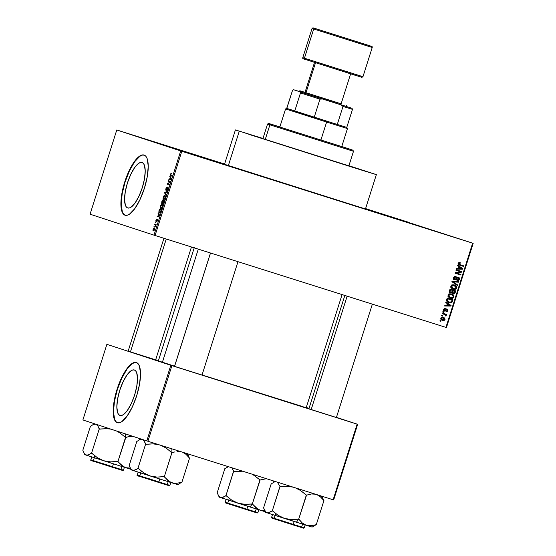 <?xml version="1.0" encoding="UTF-8"?>
<svg xmlns="http://www.w3.org/2000/svg" width="556" height="556" viewBox="0 0 556 556"><rect width="100%" height="100%" fill="white"/><g stroke="black" fill="none" stroke-linecap="round" stroke-linejoin="round"><path stroke-width="0.83" d="M166.091 145.658L134.33 135.601L166.091 145.658M408.194 222.15L376.426 212.093L408.194 222.15M454.732 237.405L422.97 227.348L454.732 237.405M212.635 160.906L180.867 150.85L212.635 160.906M134.385 369.997A23.838 7.798 107.5 0 1 134.601 395.107A23.838 7.798 107.5 0 1 119.992 415.45A23.838 7.798 107.5 0 1 119.964 415.443L118.657 414.533L117.677 412.781L116.836 407.068L117.566 399.173L119.762 390.291L123.084 381.777L127.032 374.932L130.994 370.796L132.801 369.962L134.385 369.997L135.692 370.908L136.672 372.659L137.513 378.372L136.783 386.267L134.587 395.149L131.265 403.663L127.317 410.509L123.349 414.644L121.549 415.485L119.964 415.443A23.838 7.798 107.5 0 1 119.748 390.333A23.838 7.798 107.5 0 1 134.357 369.99A23.838 7.798 107.5 0 1 134.385 369.997M117.309 422.699L119.408 422.748L121.792 421.643L127.039 416.159L132.265 407.103L136.665 395.837L139.57 384.078L140.536 373.625L139.417 366.057L138.124 363.742L136.394 362.54A31.56 10.328 107.5 0 1 136.679 395.782A31.56 10.328 107.5 0 1 117.344 422.706A31.56 10.328 107.5 0 1 117.309 422.699A31.56 10.328 107.5 0 1 117.017 389.457A31.56 10.328 107.5 0 1 136.359 362.526A31.56 10.328 107.5 0 1 136.394 362.54L134.295 362.491L131.911 363.596L126.657 369.073L121.437 378.136L117.038 389.402L114.133 401.161L113.16 411.614L114.279 419.175L115.579 421.49L117.309 422.699M142.1 162.519A23.838 7.798 107.5 0 1 142.315 187.629A23.838 7.798 107.5 0 1 127.706 207.972A23.838 7.798 107.5 0 1 127.685 207.965L126.372 207.054L125.392 205.303L124.551 199.59L125.281 191.695L127.477 182.813L130.799 174.299L134.747 167.453L138.715 163.318L140.515 162.484L142.1 162.519L143.406 163.429L144.386 165.181L145.227 170.894L144.497 178.789L142.301 187.671L138.979 196.185L135.038 203.03L131.07 207.166L129.27 208L127.685 207.965A23.838 7.798 107.5 0 1 127.463 182.855A23.838 7.798 107.5 0 1 142.072 162.512A23.838 7.798 107.5 0 1 142.1 162.519M125.024 215.221L127.122 215.269L129.506 214.157L134.761 208.681L139.98 199.618L144.379 188.352L147.284 176.599L148.25 166.14L147.138 158.578L145.839 156.264L144.108 155.061A31.56 10.328 107.5 0 1 144.393 188.303A31.56 10.328 107.5 0 1 125.058 215.228A31.56 10.328 107.5 0 1 125.024 215.221A31.56 10.328 107.5 0 1 124.739 181.972A31.56 10.328 107.5 0 1 144.073 155.048A31.56 10.328 107.5 0 1 144.108 155.061L142.009 155.006L139.625 156.118L134.371 161.594L129.152 170.657L124.752 181.923L121.847 193.676L120.881 204.135L121.993 211.697L123.293 214.011L125.024 215.221M155.708 359.857L128.089 351.128L155.708 359.857M202.085 375.057L174.459 366.328L202.085 375.057M336.456 417.514L308.837 408.785L336.456 417.514M235.41 129.923L224.506 164.298L228.356 165.605L239.268 131.23L235.41 129.923L262.967 138.458L235.459 129.944L239.268 131.23L228.356 165.605L364.799 208.764M348.911 165.723L376.356 174.633L359.642 169.497L248.81 134.323L352.615 167.293L376.308 174.605L348.501 165.591M158.495 360.907L162.408 362.248L198.284 249.144L162.408 362.248L174.57 366.189L158.363 360.879L194.35 247.434M364.375 170.755L244.001 132.648L364.375 170.755M117.309 130.139L224.589 164.034L116.781 129.972L180.707 150.926L153.984 235.146L90.065 214.199L116.781 129.972L117.309 130.139M365.584 208.583L473.177 243.333L446.461 327.56L155.082 235.494L181.798 151.274L472.642 243.167L445.926 327.394L153.984 235.146L90.065 214.199L116.781 129.972L181.798 151.274L180.707 150.926L153.984 235.146L155.082 235.494L181.798 151.274L472.642 243.167L445.926 327.394L446.461 327.56L473.177 243.333L365.584 208.583M440.734 318.143L441.096 319.617L442.798 320.458L444.272 320.353L445.085 319.102L444.056 317.587L441.499 317.281L440.734 318.143L442.437 320.36L445.015 319.498L443.361 317.295L440.734 318.143L441.318 318.345L440.734 318.15M442.235 313.674L444.995 314.613L445.488 315.05L445.307 315.766L446.176 315.794L445.71 314.772L446.371 314.981L446.544 314.439L442.409 313.125L442.235 313.674L445.189 314.724L445.849 316.107L446.239 315.655L445.71 314.772L446.371 314.981L446.544 314.439L442.409 313.125L442.235 313.674M443.521 309.358L443.591 310.463L444.439 311.103L445.474 311.033L446.725 309.643L447.246 310.401L446.225 311.582L447.198 311.499L447.809 310.693L447.775 309.692L446.774 309.032L444.925 310.505L444.258 310.394L444.161 309.421L445.175 309.018L445.273 308.448L444.585 308.42L443.521 309.358L444.439 311.103L446.934 309.657L447.212 310.526L446.225 311.582L447.809 310.693L447.024 309.087L444.925 310.505L444.098 309.588L445.273 308.448L443.521 309.358M446.683 299.649L447.107 301.63L450.165 302.881L451.945 302.297L452.876 299.844L447.191 298.051L446.683 299.649C446.496 301.269 447.239 302.262 448.9 302.631L452.014 302.214L452.876 299.844L447.191 298.051L446.683 299.649M449.505 290.76L449.408 291.83L450.325 292.824L452.278 292.644L453.279 293.61L454.669 293.408L455.725 290.864L450.04 289.064L449.505 290.76L450.645 292.949L452.278 292.644L453.279 293.61L455.19 292.56L455.725 290.864L450.04 289.064L449.505 290.76L450.165 290.983L449.498 290.767M452.285 281.982L457.428 285.499L457.609 284.922L453.05 281.892L458.478 282.191L458.658 281.621L452.459 281.447L452.285 281.982L457.428 285.499L457.609 284.922L453.05 281.892L458.478 282.191L458.658 281.621L452.459 281.447L452.285 281.982M455.989 270.313L460.542 271.752L455.26 272.614L455.072 273.204L460.757 274.998L460.931 274.455L456.372 273.017L461.661 272.148L461.848 271.564L456.163 269.764L455.989 270.313L460.542 271.752L455.26 272.614L455.072 273.204L460.757 274.998L460.931 274.455L456.372 273.017L461.661 272.148L461.848 271.564L456.163 269.764L455.989 270.313M459.749 264.628L458.075 263.996L459.013 264.308L458.109 263.363L460.166 263.294L459.041 262.925L459.11 262.557L460.166 263.294L460.264 262.724L458.366 262.891L458.054 263.864L458.443 264.6L463.482 266.407L463.655 265.858L458.936 264.246L458.867 263.398L460.166 263.294L460.264 262.724L458.881 262.592L458.116 263.349L459.624 265.184L463.482 266.407L463.655 265.858L459.673 264.6M457.442 265.733L458.992 266.741L458.387 268.631L456.539 268.569L456.358 269.139L462.599 269.194L462.78 268.618L457.623 265.156L457.442 265.733L458.992 266.741L458.387 268.631L456.539 268.569L456.358 269.139L462.599 269.194L462.78 268.618L457.623 265.156L457.442 265.733M453.606 277.569L453.668 278.959L454.711 279.793L455.983 279.682L457.734 277.75L458.672 278.104L458.853 278.917L457.247 280.426L458.589 280.377L459.471 279.314L459.207 277.764L457.817 277.18L455.586 279.188L454.502 279.049L454.363 277.569L456.003 276.937L456.101 276.367L454.599 276.401L453.675 277.381L454.711 279.793L456.33 279.397L457.595 277.791L458.213 277.805L458.797 279.126L459.471 279.314L458.408 277.263L454.877 279.244L454.252 277.826L456.003 276.937L456.101 276.367L453.606 277.569M452.271 284.86L451.243 285.492L450.791 286.639L451.257 287.994L452.598 288.988L455.732 289.134L456.615 288.251L456.74 286.91L454.891 285.117L452.271 284.86L450.881 286.152L451.257 287.994L453.126 289.183C454.669 289.773 455.871 289.377 456.719 288.001C456.817 286.347 456.045 285.332 454.398 284.936L452.271 284.86M449.422 293.846L448.24 294.68L447.976 296.112L449.748 297.967L452.883 298.12L453.765 297.238L453.891 295.889L452.042 294.103L449.422 293.846L448.032 295.139L448.407 296.974L450.277 298.162C451.82 298.76 453.022 298.363 453.87 296.98C453.967 295.333 453.196 294.312 451.541 293.922L449.422 293.846M445.745 302.61L447.295 303.618L446.69 305.508L444.842 305.446L444.661 306.015L450.902 306.071L451.083 305.494L445.926 302.033L445.745 302.61L447.295 303.618L446.69 305.508L444.842 305.446L444.661 306.015L450.902 306.071L451.083 305.494L445.926 302.033L445.745 302.61M442.729 312.111L443.542 312.368L443.716 311.826L442.903 311.568L442.729 312.111L443.542 312.368L443.716 311.826L442.903 311.568L442.729 312.111M441.54 315.864L442.354 316.121L442.527 315.572L441.714 315.315L441.54 315.864L442.354 316.121L442.527 315.572L441.714 315.315L441.54 315.864M439.9 321.02L440.713 321.278L440.887 320.729L440.074 320.471L439.9 321.02L440.713 321.278L440.887 320.729L440.074 320.471L439.9 321.02L440.713 321.278L439.907 321.014M153.845 226.82L154.297 226.368L153.845 226.82M155.034 223.067L155.485 222.615L155.034 223.067M158.05 213.567L158.488 214.227L157.883 216.124L156.966 216.979L159.482 215.874L159.662 215.297L158.231 212.99L158.05 213.567L158.717 213.775L158.05 213.567L158.488 214.227L157.883 216.124L156.966 216.979L159.482 215.874L159.662 215.297L158.231 212.99L158.05 213.567M161.191 204.636L160.177 207.04L160.267 208.083L160.899 208.583L161.991 207.715L162.616 205.741L162.352 204.518L161.191 204.636L162.595 205.081L161.191 204.636L160.385 206.109L160.191 207.77L160.719 208.549L162.401 206.769L162.032 204.323L161.191 204.636M164.041 195.656L163.026 198.054L163.116 199.104L163.749 199.597L164.84 198.735L165.466 196.755L165.056 195.413L164.041 195.656L165.445 196.094L164.041 195.656L163.235 197.123L163.04 198.784L163.568 199.562L165.25 197.783L164.889 195.337L164.041 195.656M165.959 188.54L165.723 189.832L166.14 190.437L167.884 188.025L167.147 190.527L167.947 189.276L168.134 187.532L167.474 187.65L166.244 189.888L166.216 188.533L167.196 186.948L166.091 188.164L165.987 190.437L167.78 187.914L167.766 189.047L166.89 190.562L168.002 189.103L167.961 187.372L166.154 189.888L166.174 188.665L167.196 186.948L165.959 188.54M169.747 176.69L170.185 177.35L169.58 179.247L168.663 180.095L171.178 178.997L171.366 178.42L169.927 176.113L169.747 176.69L170.414 176.898L169.747 176.69L170.185 177.35L169.58 179.247L168.663 180.095L171.178 178.997L171.366 178.42L169.927 176.113L169.747 176.69M170.88 173.507L170.365 175.439L172.061 176.21L172.235 175.661L170.629 175.015L171.394 173.319L170.47 174.32L170.734 175.772L172.061 176.21L172.235 175.661L170.65 175.057L171.456 173.34L170.88 173.507M168.294 181.27L169.865 181.784L167.377 184.161L169.337 184.807L169.51 184.258L167.94 183.744L170.428 181.367L168.468 180.721L168.294 181.27L170.261 181.895L168.294 181.27L169.865 181.784L167.377 184.161L169.337 184.807L169.51 184.258L167.94 183.744L170.428 181.367L168.468 180.721L168.294 181.27M164.59 192.939L166.008 195.302L166.188 194.725L164.917 192.717L167.057 191.994L167.238 191.424L164.764 192.404L164.59 192.939L165.195 193.134L164.59 192.939L166.008 195.302L166.188 194.725L164.917 192.717L167.057 191.994L167.238 191.424L164.764 192.404L164.59 192.939M161.81 201.717L161.657 203.406L162.574 202.982L163.019 203.67L164.305 200.667L162.345 200.021L161.852 203.572L162.574 202.982L162.797 203.704L164.305 200.667L162.345 200.021L161.81 201.717M158.988 210.613L158.835 212.538L159.787 213.004L160.663 212.038L161.455 209.647L159.496 209.007L158.988 210.613L159.322 213.004L160.663 212.038L161.455 209.647L159.496 209.007L158.988 210.613M155.875 220.336L156.097 221.795L157.237 220.009L156.743 221.879L157.48 219.557L156.09 221.253L156.757 219.147L156.215 219.557L155.916 221.809L156.743 220.718L156.055 221.246L156.062 220.44L156.757 219.147L155.875 220.336M154.54 224.631L155.562 225.117L155.541 226.257L156.139 224.554L154.714 224.089L154.54 224.631L155.972 225.083L154.54 224.631L155.534 225.076L155.541 226.257L156.139 224.554L154.714 224.089L154.54 224.631M153.088 229.114L152.956 230.441L153.623 230.907L154.429 229.969L154.7 228.294L154.04 227.814L153.303 228.572L153.359 230.886L154.568 229.6L154.311 227.835L153.088 229.114M147.91 441.255L171.901 365.626L357.133 424.152L333.141 499.781L146.819 440.908L82.893 419.961L106.884 344.331L170.81 365.278L146.819 440.908L82.893 419.961L106.884 344.331L171.901 365.626L170.81 365.278L146.819 440.908L333.669 499.948L333.141 499.781L357.133 424.152L171.901 365.626L147.91 441.255M306.28 407.478L309.025 408.375L306.28 407.478M336.443 417.361L357.661 424.318L333.669 499.948L357.661 424.318L336.443 417.361M155.687 359.746L158.446 360.615L155.687 359.746M309.511 408.959L308.9 408.771M175.14 366.501L174.528 366.314M128.763 351.302L128.151 351.114M160.781 361.574L159.287 361.129M342.169 294.326L306.182 407.77L202.05 374.98L302.144 406.401M224.631 164.326L365.452 209.007L376.356 174.633M144.233 155.103A31.56 10.328 -72.5 0 0 125.044 182.132A31.56 10.328 -72.5 0 0 125.218 215.276M144.435 155.159L142.336 155.11L139.952 156.222L134.698 161.699L129.478 170.761L125.079 182.027L122.174 193.78L121.201 204.24L122.32 211.801L123.62 214.116L125.35 215.325M136.519 362.582A31.56 10.328 -72.5 0 0 117.33 389.61A31.56 10.328 -72.5 0 0 117.504 422.755M136.713 362.644L134.621 362.588L132.238 363.7L126.983 369.177L121.757 378.24L117.358 389.506L114.46 401.258L113.487 411.718L114.605 419.28L115.898 421.594L117.629 422.803M172.068 176.196L170.734 175.772L172.068 176.196M169.497 179.734L168.843 179.525L169.497 179.734M170.185 179.435L169.58 179.247L170.185 179.435M170.824 177.552L170.185 177.35L170.824 177.552M170.351 177.614L171.338 178.49L170.761 178.309L171.262 178.747L169.872 179.136L170.449 179.317L169.872 179.136L170.351 177.614L170.984 177.809L170.351 177.614L171.053 178.685L169.872 179.136L170.351 177.614M169.344 184.787L167.377 184.161L169.344 184.787M167.981 183.709L167.564 183.577L167.981 183.709M170.254 181.909L169.865 181.784L170.254 181.909M166.571 190.02L166.154 189.888L166.571 190.02M167.53 190.159L167.043 190.006L167.53 190.159M168.211 188.053L167.78 187.914L168.211 188.053M165.334 192.584L164.764 192.404L165.334 192.584M163.693 198.992L163.04 198.784L163.693 198.992M163.464 197.192L164.708 195.879L165.25 197.79L164.27 198.93L164.632 199.048L163.749 199.013L164.465 199.243L163.749 199.013L163.464 197.192L164.437 195.865L165.452 196.115L164.708 195.879L165.16 197.109L164.194 198.972L163.415 198.735L163.464 197.192M163.318 200.945L164.138 201.202L162.936 203.148L163.381 203.287L162.832 202.551L163.318 200.945L163.902 201.14L162.936 203.148L163.318 200.945M162.401 200.646L164.138 201.196L163.089 200.869L162.977 202.023L162.025 203.023L162.477 203.162L162.025 203.023L162.032 201.8L162.401 200.646L163.089 200.869L162.025 203.023L162.401 200.646M160.844 207.979L160.191 207.77L160.844 207.979M160.614 206.179L161.859 204.865L162.401 206.769L161.421 207.916L161.782 208.027L160.899 208L161.615 208.229L160.899 208L160.614 206.179L161.587 204.851L162.602 205.101L161.859 204.865L162.31 206.088L161.421 207.916L160.566 207.722L160.614 206.179M159.551 209.626L161.282 210.196L160.705 211.933L159.496 212.461L160.239 212.691L159.085 212.079L159.551 209.626L161.289 210.175L159.551 209.626L161.052 210.119L160.392 211.982L159.496 212.461L159.023 211.488L159.551 209.626M157.8 216.611L157.146 216.402L157.8 216.611M158.481 216.312L157.883 216.124L158.481 216.312M159.127 214.435L158.488 214.227L159.127 214.435M158.655 214.491L159.641 215.367L159.065 215.186L159.558 215.624L158.856 215.735L159.405 215.909L158.175 216.013L158.752 216.194L158.175 216.013L158.655 214.491L159.287 214.685L158.655 214.491L159.357 215.561L158.175 216.013L158.655 214.491M156.444 221.371L156.055 221.246L156.444 221.371M157.341 219.425L156.479 220.635L157.195 219.981L156.549 221.927L157.362 220.795L157.341 219.425M157.07 221.49L156.695 221.371L157.07 221.49M155.965 225.097L155.277 224.874L155.965 225.097M154.137 228.384L154.568 229.586L153.519 230.337L154.116 230.525L153.519 230.337L153.289 229.197L154.137 228.384L154.735 228.572L154.137 228.384L154.45 229.135L153.915 230.267L153.192 229.697L154.137 228.384M459.041 262.925L458.45 262.807L459.041 262.925M457.894 263.94L459.701 264.607L458.068 264.044M462.529 265.504L462.363 266.039L463.482 266.407L459.249 265.059L462.363 266.039L462.529 265.504M457.525 265.476L462.78 268.618L461.584 268.485L457.525 265.476M461.515 268.722L462.599 269.194L456.476 268.784L461.515 268.722M459.597 267.137L462.085 268.756L458.45 268.437L459.117 268.659L459.597 267.137L458.936 266.915L462.085 268.756L459.117 268.659L459.597 267.137M460.722 271.21L460.542 271.78L461.661 272.148L460.542 271.78L455.253 272.649L456.372 273.017L455.253 272.649L460.542 271.78L460.722 271.21M459.805 274.101L459.638 274.636L460.757 274.998L455.072 273.191L459.638 274.636L459.805 274.101M459.416 271.384L455.989 270.299L459.416 271.384M454.349 276.506L454.926 276.29L456.003 276.937L454.391 276.506M453.592 277.611L454.252 277.826L453.592 277.611M457.247 280.426L459.471 279.314L458.811 279.098L457.352 279.856L457.247 280.426M457.664 279.904L457.31 280.071M457.095 277.437L458.213 277.805L456.455 277.43M456.9 277.576L457.581 277.798L456.9 277.576M456.309 278.334L456.928 278.535L456.309 278.334M455.628 279.161L456.33 279.397L455.628 279.161M455.211 279.029L453.592 279.432M454.454 279.487L455.044 279.181M456.803 280.154L457.769 279.828M452.41 281.558L457.428 281.586L458.478 282.191L451.924 281.524L457.609 284.922L456.413 284.804L452.341 281.781M452.382 281.677L453.05 281.892L452.382 281.677M453.925 284.818L455.406 286.055M456.052 287.779L456.719 288.001L456.052 287.779M451.576 284.992L454.21 285.485L456.052 287.793L454.676 288.814L452.528 288.953L454.613 288.766M455.524 286.284L454.85 285.388M455.086 285.61L453.765 284.748M451.069 287.723L453.314 288.64L451.548 286.354L454.21 285.485L455.635 286.243L456.08 287.688L455.107 288.724L453.314 288.64L450.826 287.501M454.502 288.821L452.945 288.508L451.701 287.549L451.548 286.354L450.888 286.138L451.548 286.354L452.695 285.36L454.21 285.485L452.049 284.936M454.599 290.503L454.433 291.045L454.599 290.503M454.523 292.345L455.19 292.56L454.523 292.345L453.779 293.095L452.292 292.685L453.362 293.04L451.972 292.032L452.737 292.282L452.862 291.691L452.202 291.469L452.862 291.691L453.189 290.663L454.891 291.198L452.07 290.295L454.891 291.198L454.586 292.15L453.362 293.04L452.918 292.776L453.189 290.663L452.07 290.295L454.891 291.198L454.516 292.366M453.508 293.075L452.73 293.325M451.548 292.407L452.278 292.644L451.548 292.407M451.152 292.275L449.519 292.581M449.943 292.678L450.992 292.435M452.452 293.311L453.55 293.04M450.575 291.963L450.138 292.102M449.443 291.935L450.812 292.4L450.054 291.573L450.534 289.822L449.867 289.606L451.402 290.086L449.873 289.6L452.528 290.454L452.181 291.532L450.812 292.4L449.415 291.921M451.618 291.914L452.236 292.671M452.528 290.454L451.402 290.086L452.528 290.454L452.007 291.976L451.263 292.47L449.373 291.351L450.054 291.573L450.534 289.822L452.528 290.454M451.076 293.804L452 294.374M448.219 296.709L450.464 297.627L448.699 295.34L451.361 294.465L450.242 294.103L451.361 294.465L453.87 296.98L453.203 296.765L451.826 297.801L447.976 296.487M451.653 297.808L449.394 297.119L448.699 295.34L448.039 295.125L448.699 295.34L449.304 294.569L450.617 294.305L452.466 294.972L453.258 296.139L452.834 297.356L449.679 297.94L451.764 297.752M452.236 294.597L450.916 293.735M448.727 293.978L450.054 294.048M450.242 294.103L449.199 293.922M451.75 299.489L451.576 300.031L451.75 299.489M451.729 301.164L452.389 301.38L451.729 301.164M451.291 301.977L452.014 302.214L451.291 301.977M450.318 302.297L448.289 302.401M448.171 302.374L450.582 302.144M447.962 301.72L446.642 301.06L447.962 301.72M447.017 298.586L450.916 299.816L447.017 298.586M447.684 298.808L452.042 300.184L450.916 299.816L452.042 300.184L451.729 301.15L451.368 301.894L449.081 302.089L446.704 301.081L447.761 301.428L447.372 299.788L446.704 299.573L447.372 299.788L447.684 298.808L447.017 298.593L452.042 300.184L451.437 301.818L450.082 302.297L447.761 301.428L447.246 300.469L447.684 298.808M445.822 302.353L451.083 305.494L449.887 305.362L445.822 302.353M449.811 305.598L450.902 306.071L444.772 305.661L449.811 305.598M447.9 304.014L450.388 305.633L446.753 305.313L447.413 305.536L447.9 304.014L447.239 303.791L450.388 305.633L447.413 305.536L447.9 304.014M443.514 309.393L444.098 309.588L443.514 309.393M443.479 310.192L444.508 310.526L443.479 310.192M446.447 309.039L446.746 309.602M447.219 310.498L447.809 310.693L447.219 310.498M445.898 309.324L446.934 309.657L445.898 309.324M445.759 309.47L446.537 309.727L445.759 309.47M445.335 310.026L446.1 310.276L445.335 310.026M446.774 309.817L446.336 308.941M442.729 312.104L443.542 312.368L442.729 312.104M444.689 314.494L445.245 314.613L445.419 314.077L445.245 314.613L446.371 314.981L444.626 314.439M445.502 315.419L446.239 315.655L445.502 315.419M443.257 313.987L444.376 314.355L443.257 313.987M441.54 315.857L442.354 316.121L441.54 315.857M442.833 317.163L443.848 318.136M444.432 319.304L445.015 319.498L444.432 319.304M443.236 319.943L441.818 320.117M441.672 320.089L443.473 319.776M443.924 318.345L442.597 317.059M440.776 319.137L442.569 319.797L441.318 318.345L443.188 317.844L442.069 317.476L443.188 317.844L444.432 319.297L442.569 319.797L440.734 319.109M441.29 317.33L441.812 317.406M442.069 317.476L441.394 317.337M444.432 319.297L443.612 319.936L442.569 319.797L441.471 319.116L441.318 318.345L442.013 317.733L443.188 317.844L444.286 318.525L444.432 319.297M341.252 146.416L283.643 128.269L341.745 146.576M346.506 165.111L265.261 139.438L269.896 124.829L353.491 151.295L269.896 124.829L265.261 139.438L346.221 165.125L348.855 165.91L353.491 151.295L352.9 150.162L270.98 124.231L269.896 124.829L267.547 124.037L269.896 124.829L270.98 124.231L352.9 150.162M351.135 150.502L353.491 151.295M279.911 126.907L268.756 123.46L270.98 124.231L268.68 123.446L267.547 124.037L262.912 138.646L264.322 139.049M350.6 149.383L341.759 146.527L350.6 149.383M268.68 123.446L279.883 126.9M130.729 436.328L133.134 436.3L128.276 436.752L130.729 436.328M125.788 437.502L128.276 436.752L125.524 437.419L117.941 461.501L110.616 461.89L103.673 460.743L97.376 457.699L91.476 453.084L88.612 454.884L86.111 455.121L84.22 453.439L82.823 450.249L90.461 426.181L82.823 450.249L84.839 454.69L125.649 467.693L121.549 465.358L117.941 461.501L125.788 437.502M125.496 433.923L125.524 437.419L125.496 433.923M91.761 456.886L90.836 459.805L97.682 462.029L112.493 466.734L113.41 463.836L112.493 466.734L123.495 470.167L112.493 466.734L112.159 467.193L122.786 470.515L114.981 468.082M90.565 426.216L93.429 424.416L95.931 424.179L97.821 425.861L99.218 429.051L91.58 453.119L99.218 429.051L106.543 428.655L110.929 429.149L106.543 428.655L99.531 429.156L97.821 425.861L95.931 424.179L93.429 424.416L90.565 426.216M116.343 430.921L119.783 432.853L125.573 437.433L119.783 432.853L116.343 430.921M138.298 438.114L140.015 439.476L138.298 438.114M130.924 469.32L123.508 466.748L117.629 461.397L110.616 461.89L103.673 460.743L125.649 467.693L130.389 468.117L125.649 467.693L131.299 469.431M87.188 455.399L85.263 454.808M84.88 454.697L103.673 460.743L97.376 457.699L91.9 453.216L87.299 455.239L85.075 454.502M131.285 469.417L130.069 469.007M109.143 466.241L92.782 460.966M101.845 463.815L112.159 467.193L112.493 466.734L101.838 463.238M124.419 467.242L123.495 470.167L122.876 470.536L93.888 461.376C91.163 460.722 90.141 460.201 90.836 459.805L93.109 460.5M94.659 423.748L93.429 424.416M130.438 351.892L166.244 239.024L130.438 351.892M210.515 253.015L174.563 366.362L210.515 253.015M347.146 296.181L311.186 409.55L347.146 296.181M346.763 127.4L326.601 121.118L326.608 122.063L347.458 128.575L326.608 122.063L320.881 140.126L326.608 122.063L294.624 111.735M279.835 127.032L285.575 108.941L326.608 122.063L326.601 121.118L314.244 117.198L319.964 99.149L322.424 98.982L341.092 104.882L343.003 106.432L352.483 109.365L346.763 127.414L352.483 109.365L343.003 106.432L337.277 124.481L286.708 108.357L292.539 90.336L293.568 89.718L300.011 91.83L300.49 92.935L294.763 110.985L286.813 108.378L292.539 90.336L293.568 89.718L341.092 104.882L343.003 106.432L337.277 124.481L346.638 127.352M352.483 109.365L352.004 108.26L341.092 104.882L352.004 108.26L352.483 109.365M298.794 91.323L293.568 89.718L298.794 91.323M294.763 110.985L314.244 117.198L319.964 99.149L300.49 92.935L294.763 110.985M300.49 92.935L319.964 99.149L322.424 98.982L300.011 91.83L300.49 92.935M304.695 59.165L304.98 59.325C303.089 58.985 302.36 58.429 302.791 57.65L312.062 28.432L313.709 28.988A0.903 0.855 -71.9 0 1 314.793 28.384L371.617 46.37L314.793 28.384A0.903 0.855 108.1 0 0 313.709 28.988L312.062 28.432L312.952 27.8L370.046 45.842C373.437 47.156 371.484 45.96 372.221 47.51L313.709 28.988L304.438 58.206L302.791 57.65L304.438 58.206L313.709 28.988L370.574 46.954L372.221 47.51L362.95 76.735L304.438 58.206A0.903 0.855 108.1 0 0 304.966 59.318A0.903 0.855 -71.9 0 1 304.438 58.206L361.31 76.179L362.95 76.735L361.9 77.347L304.973 59.318L361.553 77.221M299.851 90.767L298.725 91.358L300.038 91.803L301.123 91.198L299.851 90.767L305.029 92.359L299.892 90.781L301.123 91.198L300.038 91.803L298.739 91.365L299.51 91.587M341.12 103.805L301.123 91.198L341.12 103.805M314.55 62.328L305.008 92.407L305.995 92.741L315.523 62.717L305.995 92.741L326.031 99.142L341.106 103.854L350.648 73.774M304.34 59.061L303.43 58.79M303.645 58.88L304.174 59.061M306.043 59.673L355.875 75.498M360.865 77.041L361.768 77.312M345.533 106.175L346.193 106.398M346.833 106.613L300.038 91.803L346.847 106.627L346.263 105.494M305.042 92.414L340.939 103.798M265.295 511.777L260.027 510.144L264.767 510.575L260.027 510.144L257.887 509.206L252.32 503.951L260.159 479.96L252.528 474.31L259.951 479.891L252.32 503.951L244.994 504.348L238.044 503.201L250.054 507.009L252.264 503.938L250.054 507.009L260.027 510.144L255.92 507.816L252.528 504.021L244.994 504.348L238.044 503.201L231.755 500.157L225.958 495.577L233.589 471.509L242.784 471.231L233.485 471.474L225.958 495.577L222.984 497.342L220.489 497.578L218.591 495.896L217.201 492.706L224.832 468.638L217.201 492.706L219.217 497.147L265.678 511.888M236.217 506.266L246.537 509.65L246.864 509.192L236.21 505.696M226.139 499.344L225.208 502.263L227.48 502.958M246.864 509.192L247.788 506.294L246.864 509.192L257.873 512.625L246.864 509.192L246.537 509.65L257.164 512.973L225.639 502.971L225.208 502.263L246.864 509.192M260.159 479.96L266.456 478.716L260.159 479.96M272.947 480.766L274.386 481.934L272.947 480.766M224.937 468.673L228.356 466.679L224.937 468.673M231.817 467.77L233.909 471.613L231.817 467.77M265.664 511.874L264.447 511.464M221.559 497.856L219.641 497.266M219.259 497.154L238.044 503.201L231.755 500.157L226.271 495.674L221.677 497.696L219.453 496.96M243.521 508.698L227.161 503.423M228.21 466.63L227.807 466.873M179.505 451.493L177.1 451.528L179.505 451.493M174.654 451.952L172.158 452.695L174.654 451.952M171.901 452.612L171.867 448.824L171.95 452.633L164.319 476.694L156.994 477.09L150.044 475.943L143.754 472.892L138.27 468.416L134.983 470.084L132.488 470.32L130.59 468.638L129.201 465.448L136.832 441.381L129.201 465.448L131.216 469.889L172.026 482.886L167.926 480.558L164.319 476.694L171.901 452.612M138.138 472.086L137.214 475.005L144.053 477.222L158.87 481.934L159.787 479.036L158.87 481.934L169.872 485.367L158.87 481.934L158.536 482.393L169.163 485.715L161.351 483.282M136.936 441.415L139.806 439.615L142.301 439.379L144.199 441.061L145.589 444.251L137.957 468.319L145.589 444.251L152.914 443.855L158.717 444.675L152.914 443.855L145.908 444.355L144.199 441.061L142.301 439.379L139.806 439.615L136.936 441.415M160.906 445.363L166.154 448.053L171.637 452.528L166.154 448.053L160.906 445.363M179.539 483.692L177.718 484.637L169.886 481.948L163.999 476.596L156.994 477.09L150.044 475.943L172.026 482.886L176.766 483.31L181.916 482.205L189.547 458.144L185.94 454.28L182.59 452.216L185.94 454.28L189.547 458.144L181.916 482.205L176.766 483.31L172.026 482.886L176.447 484.207M188.157 454.94L189.339 458.075L187.296 453.877M178.949 483.97L181.812 482.17L178.949 483.97M133.558 470.591L131.64 470.008M131.258 469.896L150.044 475.943L143.754 472.892L138.27 468.416L133.676 470.432L131.452 469.702M155.52 481.44L139.16 476.165M148.216 479.008L158.536 482.393L158.87 481.934L148.216 478.438M170.796 482.441L169.872 485.367L169.253 485.735L140.265 476.575C137.534 475.922 136.519 475.401 137.214 475.005L139.48 475.693M141.029 438.948L139.806 439.615M313.918 526.15L312.09 527.095L306.398 525.344L311.138 525.767L316.288 524.662L323.926 500.602L322.098 498.496L320.319 496.737L316.962 494.673L320.319 496.737L323.926 500.602L316.288 524.662L311.138 525.767L306.398 525.344L302.297 523.015L298.69 519.151L306.537 495.153L300.532 490.51L295.285 487.82L300.532 490.51L306.321 495.09L298.69 519.151L291.365 519.547L284.422 518.4L296.424 522.209L298.641 519.137L296.424 522.209L306.398 525.344L302.297 523.015L298.899 519.221L291.365 519.547L284.422 518.4L278.125 515.349L272.329 510.776L279.967 486.708L287.292 486.312L293.095 487.132L287.292 486.312L279.863 486.674L272.329 510.776L268.048 512.889L265.824 512.159L263.572 507.899L271.203 483.838L263.572 507.899L265.587 512.347L312.048 527.088M282.594 521.465L292.908 524.85L293.241 524.391L282.587 520.896M272.51 514.543L271.585 517.462L273.858 518.15M293.241 524.391L294.159 521.493L293.241 524.391L304.243 527.825L293.241 524.391L292.908 524.85L303.534 528.165L272.009 518.171L271.585 517.462L293.241 524.391M306.537 495.153L311.478 493.985L315.502 494.208L311.478 493.985L306.537 495.153M322.529 497.398L323.717 500.532L321.667 496.334M313.327 526.428L316.183 524.628L313.327 526.428M271.314 483.873L274.178 482.073L275.922 481.704L274.178 482.073L271.314 483.873M277.312 482.142L280.28 486.813L277.312 482.142M312.034 527.074L310.818 526.664M267.936 513.049L266.011 512.465M265.629 512.354L284.422 518.4L278.125 515.349L272.649 510.874L268.048 512.889L265.824 512.159M289.891 523.898L273.531 518.623M275.401 481.406L274.178 482.073M94.916 455.899L94.332 457.734M122.056 465.768L121.834 466.456M93.526 460.278L94.325 457.762M128.144 351.149L163.944 238.295M121.027 469.007L121.827 466.491M155.645 359.871L191.452 246.989M229.287 498.357L228.704 500.192M228.697 500.219L227.897 502.735M256.427 508.226L256.212 508.914M256.198 508.948L255.399 511.464M237.982 261.688L202.016 375.071M168.426 480.968L168.211 481.656M168.197 481.684L167.398 484.207M210.474 253.001L174.514 366.348M141.287 471.092L139.897 475.477M301.776 526.664L302.575 524.141M302.582 524.113L302.798 523.425M336.394 417.528L372.36 304.146M274.275 517.935L275.067 515.419M275.081 515.384L275.665 513.549M308.893 408.806L344.845 295.458M346.868 127.442L347.458 128.575L341.718 146.666M285.575 108.941L286.708 108.357M258.797 509.699L257.873 512.625L257.254 512.993L246.537 509.65M187.532 453.696L188.442 455.447M305.168 524.899L304.243 527.825L303.625 528.193L292.908 524.85M321.91 496.154L322.814 497.905"/></g></svg>
